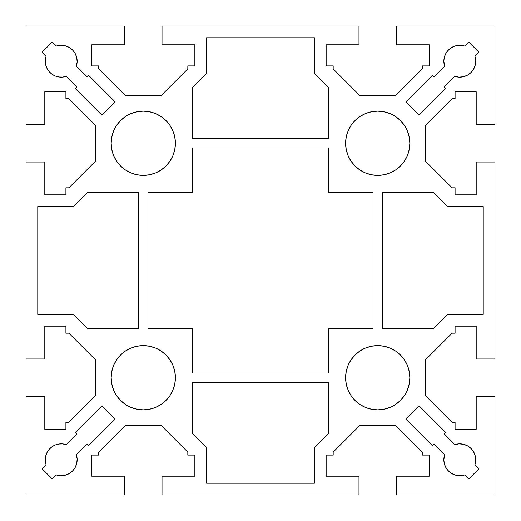 <?xml version="1.0" encoding="UTF-8"?>
<svg xmlns="http://www.w3.org/2000/svg" width="521" height="521" viewBox="0 0 521 521"><rect width="100%" height="100%" fill="white"/><g stroke="black" fill="none" stroke-linecap="round" stroke-linejoin="round"><path stroke-width="0.78" d="M404.433 125.431L407.402 130.986L409.226 137.01L409.845 143.275A32.12 32.12 0 0 1 377.725 175.395A32.12 32.12 0 0 1 345.605 143.275L346.224 137.01L348.048 130.986L351.017 125.431L355.016 120.566L359.881 116.567L365.436 113.598L371.46 111.774L377.725 111.155L383.99 111.774L390.014 113.598L395.569 116.567L400.434 120.566L404.433 125.431L407.402 130.986L409.226 137.01L409.845 143.275L409.226 149.54L407.402 155.564L404.433 161.119L400.434 165.984L395.569 169.983L390.014 172.952L383.99 174.776L377.725 175.395L371.46 174.776L365.436 172.952L359.881 169.983L355.016 165.984L351.017 161.119L348.048 155.564L346.224 149.54L345.605 143.275L346.224 137.01M404.433 359.881L407.402 365.436L409.226 371.46L409.845 377.725A32.12 32.12 0 0 1 377.725 409.845A32.12 32.12 0 0 1 345.605 377.725L346.224 371.46L348.048 365.436L351.017 359.881L355.016 355.016L359.881 351.017L365.436 348.048L371.46 346.224L377.725 345.605L383.99 346.224L390.014 348.048L395.569 351.017L400.434 355.016L404.433 359.881L407.402 365.436L409.226 371.46L409.845 377.725L409.226 383.99L407.402 390.014L404.433 395.569L400.434 400.434L395.569 404.433L390.014 407.402L383.99 409.226L377.725 409.845L371.46 409.226L365.436 407.402L359.881 404.433L355.016 400.434L351.017 395.569L348.048 390.014L346.224 383.99L345.605 377.725L346.224 371.46M169.983 125.431L172.952 130.986L174.776 137.01L175.395 143.275A32.12 32.12 0 0 1 143.275 175.395A32.12 32.12 0 0 1 111.155 143.275L111.774 137.01L113.598 130.986L116.567 125.431L120.566 120.566L125.431 116.567L130.986 113.598L137.01 111.774L143.275 111.155L149.54 111.774L155.564 113.598L161.119 116.567L165.984 120.566L169.983 125.431L172.952 130.986L174.776 137.01L175.395 143.275L174.776 149.54L172.952 155.564L169.983 161.119L165.984 165.984L161.119 169.983L155.564 172.952L149.54 174.776L143.275 175.395L137.01 174.776L130.986 172.952L125.431 169.983L120.566 165.984L116.567 161.119L113.598 155.564L111.774 149.54L111.155 143.275L111.774 137.01M169.983 359.881L172.952 365.436L174.776 371.46L175.395 377.725A32.12 32.12 0 0 1 143.275 409.845A32.12 32.12 0 0 1 111.155 377.725L111.774 371.46L113.598 365.436L116.567 359.881L120.566 355.016L125.431 351.017L130.986 348.048L137.01 346.224L143.275 345.605L149.54 346.224L155.564 348.048L161.119 351.017L165.984 355.016L169.983 359.881L172.952 365.436L174.776 371.46L175.395 377.725L174.776 383.99L172.952 390.014L169.983 395.569L165.984 400.434L161.119 404.433L155.564 407.402L149.54 409.226L143.275 409.845L137.01 409.226L130.986 407.402L125.431 404.433L120.566 400.434L116.567 395.569L113.598 390.014L111.774 383.99L111.155 377.725L111.774 371.46M443.84 61.218A15.943 15.943 0 0 1 464.927 46.128L468.874 42.175L478.825 52.126L474.872 56.073L475.706 60.423L475.308 64.825L473.719 68.954L471.056 72.491L467.519 75.154L463.39 76.743L458.988 77.141L454.638 76.307L444.055 86.89L445.715 88.544L419.171 115.095L405.905 101.829L432.456 75.284L434.11 76.945L444.693 66.362L443.84 61.218L444.289 57.466L445.605 53.93L447.715 50.797L450.502 48.251L453.811 46.434L457.458 45.444L461.235 45.34L464.927 46.128L468.874 42.175L478.825 52.126L474.872 56.073A15.943 15.943 0 0 1 454.638 76.307L444.055 86.89L445.715 88.544L419.171 115.095L405.905 101.829L432.456 75.284L434.11 76.945L444.693 66.362A15.943 15.943 0 0 1 443.84 61.218L444.289 57.466L445.605 53.93L447.715 50.797M444.289 463.534L443.84 459.782A15.943 15.943 0 0 1 444.693 454.638L434.11 444.055L432.456 445.715L405.905 419.171L419.171 405.905L445.715 432.456L444.055 434.11L454.638 444.693L458.988 443.859L463.39 444.257L467.519 445.846L471.056 448.509L473.719 452.046L475.308 456.175L475.706 460.577L474.872 464.927L478.825 468.874L468.874 478.825L464.927 474.872L461.235 475.66L457.458 475.556L453.811 474.566L450.502 472.749L447.715 470.202L445.605 467.07L444.289 463.534L443.84 459.782L444.693 454.638L434.11 444.055L432.456 445.715L405.905 419.171L419.171 405.905L445.715 432.456L444.055 434.11L454.638 444.693A15.943 15.943 0 0 1 474.872 464.927L478.825 468.874L468.874 478.825L464.927 474.872A15.943 15.943 0 0 1 443.84 459.782L444.055 457.178M47.04 68.505L45.724 64.969L45.275 61.218A15.943 15.943 0 0 1 46.128 56.073L42.175 52.126L52.126 42.175L56.073 46.128L60.423 45.294L64.825 45.692L68.954 47.281L72.491 49.944L75.154 53.481L76.743 57.61L77.141 62.012L76.307 66.362L86.89 76.945L88.544 75.284L115.095 101.829L101.829 115.095L75.284 88.544L76.945 86.89L66.362 76.307L62.67 77.095L58.893 76.991L55.246 76.001L51.937 74.184L49.15 71.638L47.04 68.505L45.724 64.969L45.275 61.218L46.128 56.073L42.175 52.126L52.126 42.175L56.073 46.128A15.943 15.943 0 0 1 76.307 66.362L86.89 76.945L88.544 75.284L115.095 101.829L101.829 115.095L75.284 88.544L76.945 86.89L66.362 76.307A15.943 15.943 0 0 1 45.275 61.218L45.49 58.612M45.275 459.782A15.943 15.943 0 0 1 66.362 444.693L76.945 434.11L75.284 432.456L101.829 405.905L115.095 419.171L88.544 445.715L86.89 444.055L76.307 454.638L77.141 458.988L76.743 463.39L75.154 467.519L72.491 471.056L68.954 473.719L64.825 475.308L60.423 475.706L56.073 474.872L52.126 478.825L42.175 468.874L46.128 464.927L45.275 459.782L45.724 456.031L47.04 452.495L49.15 449.363L51.937 446.816L55.246 444.999L58.893 444.009L62.67 443.905L66.362 444.693L76.945 434.11L75.284 432.456L101.829 405.905L115.095 419.171L88.544 445.715L86.89 444.055L76.307 454.638A15.943 15.943 0 0 1 56.073 474.872L52.126 478.825L42.175 468.874L46.128 464.927A15.943 15.943 0 0 1 45.275 459.782L45.724 456.031L47.04 452.495M65.907 429.304L44.806 429.304L44.806 396.481L26.05 396.481L26.05 494.95L124.519 494.95L124.519 476.194L91.696 476.194L91.696 455.093L98.73 455.093L98.73 452.111L125.541 425.299L161.009 425.299L187.82 452.111L187.82 455.093L194.854 455.093L194.854 476.194L162.031 476.194L162.031 494.95L358.969 494.95L358.969 476.194L326.146 476.194L326.146 455.093L333.18 455.093L333.18 452.111L359.991 425.299L395.459 425.299L422.27 452.111L422.27 455.093L429.304 455.093L429.304 476.194L396.481 476.194L396.481 494.95L494.95 494.95L494.95 396.481L476.194 396.481L476.194 429.304L455.093 429.304L455.093 422.27L452.111 422.27L425.299 395.459L425.299 359.991L452.111 333.18L455.093 333.18L455.093 326.146L476.194 326.146L476.194 358.969L494.95 358.969L494.95 162.031L476.194 162.031L476.194 194.854L455.093 194.854L455.093 187.82L452.111 187.82L425.299 161.009L425.299 125.541L452.111 98.73L455.093 98.73L455.093 91.696L476.194 91.696L476.194 124.519L494.95 124.519L494.95 26.05L396.481 26.05L396.481 44.806L429.304 44.806L429.304 65.907L422.27 65.907L422.27 68.889L395.459 95.701L359.991 95.701L333.18 68.889L333.18 65.907L326.146 65.907L326.146 44.806L358.969 44.806L358.969 26.05L162.031 26.05L162.031 44.806L194.854 44.806L194.854 65.907L187.82 65.907L187.82 68.889L161.009 95.701L125.541 95.701L98.73 68.889L98.73 65.907L91.696 65.907L91.696 44.806L124.519 44.806L124.519 26.05L26.05 26.05L26.05 124.519L44.806 124.519L44.806 91.696L65.907 91.696L65.907 98.73L68.889 98.73L95.701 125.541L95.701 161.009L68.889 187.82L65.907 187.82L65.907 194.854L44.806 194.854L44.806 162.031L26.05 162.031L26.05 358.969L44.806 358.969L44.806 326.146L65.907 326.146L65.907 333.18L68.889 333.18L95.701 359.991L95.701 395.459L68.889 422.27L65.907 422.27L65.907 429.304L44.806 429.304L44.806 396.481L26.05 396.481L26.05 494.95L124.519 494.95L124.519 476.194L91.696 476.194L91.696 455.093L98.73 455.093L98.73 452.111L125.541 425.299L161.009 425.299L187.82 452.111L187.82 455.093L194.854 455.093L194.854 476.194L162.031 476.194L162.031 494.95L358.969 494.95L358.969 476.194L326.146 476.194L326.146 455.093L333.18 455.093L333.18 452.111L359.991 425.299L395.459 425.299L422.27 452.111L422.27 455.093L429.304 455.093L429.304 476.194L396.481 476.194L396.481 494.95L494.95 494.95L494.95 396.481L476.194 396.481L476.194 429.304L455.093 429.304L455.093 422.27L452.111 422.27L425.299 395.459L425.299 359.991L452.111 333.18L455.093 333.18L455.093 326.146L476.194 326.146L476.194 358.969L494.95 358.969L494.95 162.031L476.194 162.031L476.194 194.854L455.093 194.854L455.093 187.82L452.111 187.82L425.299 161.009L425.299 125.541L452.111 98.73L455.093 98.73L455.093 91.696L476.194 91.696L476.194 124.519L494.95 124.519L494.95 26.05L396.481 26.05L396.481 44.806L429.304 44.806L429.304 65.907L422.27 65.907L422.27 68.889L395.459 95.701L359.991 95.701L333.18 68.889L333.18 65.907L326.146 65.907L326.146 44.806L358.969 44.806L358.969 26.05L162.031 26.05L162.031 44.806L194.854 44.806L194.854 65.907L187.82 65.907L187.82 68.889L161.009 95.701L125.541 95.701L98.73 68.889L98.73 65.907L91.696 65.907L91.696 44.806L124.519 44.806L124.519 26.05L26.05 26.05L26.05 124.519L44.806 124.519L44.806 91.696L65.907 91.696L65.907 98.73L68.889 98.73L95.701 125.541L95.701 161.009L68.889 187.82L65.907 187.82L65.907 194.854L44.806 194.854L44.806 162.031L26.05 162.031L26.05 358.969L44.806 358.969L44.806 326.146L65.907 326.146L65.907 333.18L68.889 333.18L95.701 359.991L95.701 395.459L68.889 422.27L65.907 422.27L65.907 429.304M382.414 328.49L382.414 192.51L433.589 192.51L447.656 206.576L483.228 206.576L483.228 314.423L447.656 314.423L433.589 328.49L382.414 328.49L433.589 328.49L447.656 314.423L483.228 314.423L483.228 206.576L447.656 206.576L433.589 192.51L382.414 192.51L382.414 328.49M192.51 433.589L192.51 382.414L328.49 382.414L328.49 433.589L314.423 447.656L314.423 483.228L206.576 483.228L206.576 447.656L192.51 433.589L206.576 447.656L206.576 483.228L314.423 483.228L314.423 447.656L328.49 433.589L328.49 382.414L192.51 382.414L192.51 433.589M192.51 373.036L192.51 328.49L147.964 328.49L147.964 192.51L192.51 192.51L192.51 147.964L328.49 147.964L328.49 192.51L373.036 192.51L373.036 328.49L328.49 328.49L328.49 373.036L192.51 373.036L328.49 373.036L328.49 328.49L373.036 328.49L373.036 192.51L328.49 192.51L328.49 147.964L192.51 147.964L192.51 192.51L147.964 192.51L147.964 328.49L192.51 328.49L192.51 373.036M87.411 328.49L73.344 314.423L37.773 314.423L37.773 206.576L73.344 206.576L87.411 192.51L138.586 192.51L138.586 328.49L87.411 328.49L138.586 328.49L138.586 192.51L87.411 192.51L73.344 206.576L37.773 206.576L37.773 314.423L73.344 314.423L87.411 328.49M192.51 138.586L192.51 87.411L206.576 73.344L206.576 37.773L314.423 37.773L314.423 73.344L328.49 87.411L328.49 138.586L192.51 138.586L328.49 138.586L328.49 87.411L314.423 73.344L314.423 37.773L206.576 37.773L206.576 73.344L192.51 87.411L192.51 138.586M359.881 351.017L365.436 348.048L371.46 346.224L377.725 345.605L383.99 346.224M351.017 395.569L348.048 390.014L346.224 383.99L345.605 377.725A32.12 32.12 0 0 1 377.725 345.605A32.12 32.12 0 0 1 409.845 377.725L409.226 383.99M395.569 404.433L390.014 407.402L383.99 409.226L377.725 409.845L371.46 409.226M125.431 351.017L130.986 348.048L137.01 346.224L143.275 345.605L149.54 346.224M116.567 395.569L113.598 390.014L111.774 383.99L111.155 377.725A32.12 32.12 0 0 1 143.275 345.605A32.12 32.12 0 0 1 175.395 377.725L174.776 383.99M161.119 404.433L155.564 407.402L149.54 409.226L143.275 409.845L137.01 409.226M475.706 60.423L475.308 64.825L473.719 68.954M62.67 77.095L58.893 76.991L55.246 76.001M60.423 45.294L64.825 45.692L68.954 47.281M49.15 449.363L51.937 446.816M75.154 467.519L72.491 471.056L68.954 473.719M458.988 443.859L463.39 444.257L467.519 445.846L471.056 448.509M473.719 452.046L475.308 456.175L475.706 460.577M125.431 116.567L130.986 113.598L137.01 111.774L143.275 111.155L149.54 111.774M116.567 161.119L113.598 155.564L111.774 149.54L111.155 143.275A32.12 32.12 0 0 1 143.275 111.155A32.12 32.12 0 0 1 175.395 143.275L174.776 149.54M161.119 169.983L155.564 172.952L149.54 174.776L143.275 175.395L137.01 174.776M359.881 116.567L365.436 113.598L371.46 111.774L377.725 111.155L383.99 111.774M351.017 161.119L348.048 155.564L346.224 149.54L345.605 143.275A32.12 32.12 0 0 1 377.725 111.155A32.12 32.12 0 0 1 409.845 143.275L409.226 149.54M395.569 169.983L390.014 172.952L383.99 174.776L377.725 175.395L371.46 174.776"/></g></svg>
